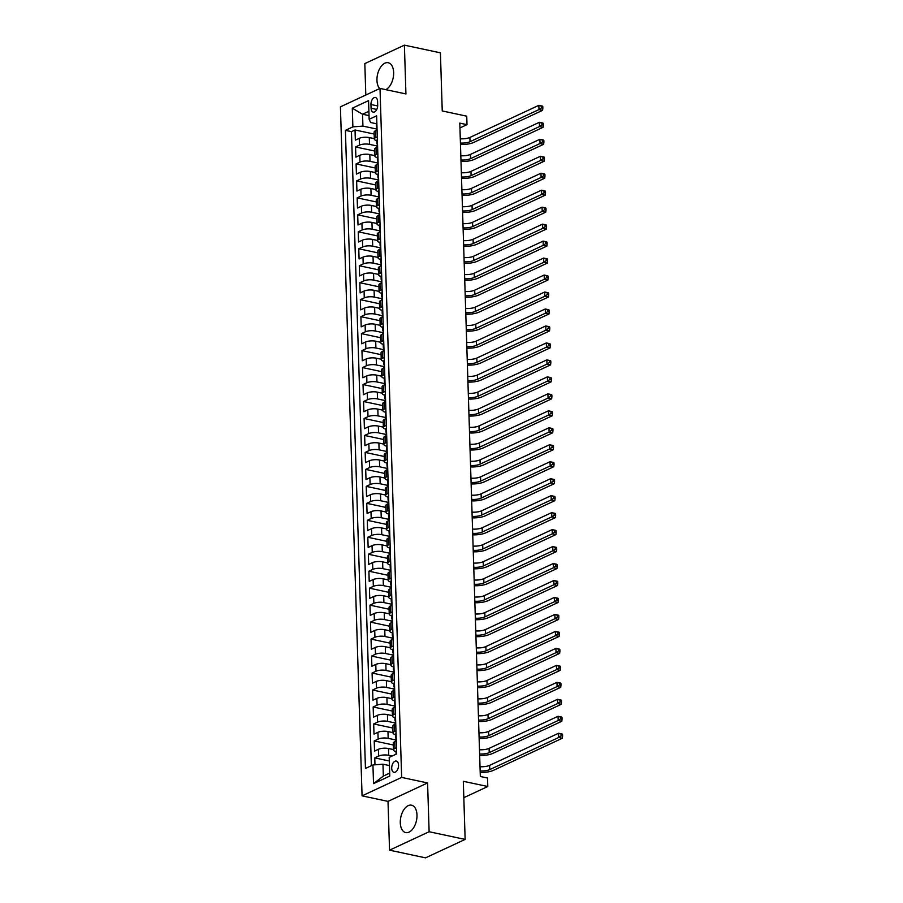 <?xml version="1.0" encoding="UTF-8"?>
<svg xmlns="http://www.w3.org/2000/svg" width="903" height="903" viewBox="0 0 903 903"><rect width="100%" height="100%" fill="white"/><g stroke="black" fill="none" stroke-linecap="round" stroke-linejoin="round"><path stroke-width="1.35" d="M416.983 815.003A14.008 8.003 -78 0 0 411.554 805.194A14.008 8.003 -78 0 0 400.289 822.78A14.008 8.003 -78 0 0 405.718 832.589A14.008 8.003 -78 0 0 416.983 815.003M385.773 89.645A14.008 8.003 -78 0 0 393.652 72.545A14.008 8.003 -78 0 0 388.222 62.736A14.008 8.003 -78 0 0 376.957 80.311A14.008 8.003 -78 0 0 379.711 88.55M398.55 765.089A5.745 3.285 -78 0 0 396.327 761.06A5.745 3.285 -78 0 0 391.71 768.272A5.745 3.285 -78 0 0 393.934 772.302A5.745 3.285 -78 0 0 398.55 765.089M389.543 850.174L425.55 857.85L465.135 839.418L429.117 831.731L427.582 782.946L401.654 777.415L362.069 795.848L388.008 801.379L389.543 850.174L429.117 831.731M401.654 777.415L380.005 88.415L340.42 106.847L362.069 795.848M380.005 88.415L405.932 93.946L404.397 45.15L364.823 63.582L365.805 95.018M404.397 45.15L440.416 52.825L442.244 110.956L466.738 116.171L466.998 124.659L459.796 123.124L480.328 776.49L487.53 778.025L487.801 786.513L463.307 781.287L465.135 839.418M374.305 138.644L369.293 137.583A7.179 2.337 178.2 0 0 359.247 138.34L355.342 140.168L355.026 129.976L374.158 134.062M376.957 145.959L369.508 144.367A7.179 2.337 178.2 0 0 359.462 145.135L355.556 146.952L374.689 151.027M355.556 146.952L355.884 157.133L359.789 155.316A7.179 2.337 178.2 0 1 369.824 154.548L374.835 155.621M375.366 172.586L370.365 171.525A7.179 2.337 178.2 0 0 360.32 172.281L356.414 174.11L356.098 163.917L375.219 168.003M375.896 189.562L370.896 188.49A7.179 2.337 178.2 0 0 360.85 189.258L356.945 191.075L356.629 180.893L375.75 184.968M376.438 206.527L371.426 205.466A7.179 2.337 178.2 0 0 361.381 206.223L357.475 208.04L357.159 197.859L376.291 201.945M376.969 223.504L371.957 222.431A7.179 2.337 178.2 0 0 361.922 223.199L358.017 225.016L357.69 214.835L376.822 218.91M377.499 240.469L372.499 239.408A7.179 2.337 178.2 0 0 362.453 240.164L358.547 241.981L358.231 231.8L377.352 235.886M378.03 257.445L373.029 256.373A7.179 2.337 178.2 0 0 362.983 257.141L359.078 258.958L358.762 248.776L377.883 252.851M378.56 274.41L373.56 273.349A7.179 2.337 178.2 0 0 363.514 274.106L359.608 275.923L359.292 265.742L378.425 269.828M379.102 291.387L374.09 290.314A7.179 2.337 178.2 0 0 364.056 291.082L360.15 292.899L359.823 282.718L378.955 286.793M379.632 308.352L374.632 307.291A7.179 2.337 178.2 0 0 364.586 308.047L360.681 309.864L360.365 299.683L379.486 303.769M380.163 325.328L375.163 324.256A7.179 2.337 178.2 0 0 365.117 325.024L361.211 326.841L360.895 316.66L380.016 320.734M380.694 342.293L375.693 341.221A7.179 2.337 178.2 0 0 365.647 341.989L361.742 343.806L361.426 333.625L380.558 337.711M381.235 359.27L376.224 358.198A7.179 2.337 178.2 0 0 366.189 358.965L362.284 360.782L361.956 350.601L381.089 354.676M381.766 376.235L376.754 375.163A7.179 2.337 178.2 0 0 366.72 375.93L362.814 377.747L362.498 367.566L381.619 371.652M382.296 393.2L377.296 392.139A7.179 2.337 178.2 0 0 367.25 392.907L363.345 394.724L363.029 384.543L382.15 388.617M382.827 410.176L377.826 409.104A7.179 2.337 178.2 0 0 367.781 409.872L363.875 411.689L363.559 401.508L382.691 405.582M383.369 427.142L378.357 426.081A7.179 2.337 178.2 0 0 368.322 426.848L364.417 428.665L364.09 418.484L383.222 422.559M383.899 444.118L378.888 443.046A7.179 2.337 178.2 0 0 368.853 443.813L364.947 445.63L364.631 435.449L383.752 439.524M384.43 461.083L379.429 460.022A7.179 2.337 178.2 0 0 369.383 460.79L365.478 462.607L365.162 452.426L384.283 456.5M384.96 478.059L379.96 476.987A7.179 2.337 178.2 0 0 369.914 477.755L366.008 479.572L365.692 469.391L384.825 473.465M385.502 495.025L380.49 493.964A7.179 2.337 178.2 0 0 370.456 494.731L366.55 496.548L366.223 486.367L385.355 490.442M386.032 512.001L381.021 510.929A7.179 2.337 178.2 0 0 370.986 511.696L367.081 513.514L366.765 503.332L385.886 507.407M386.563 528.966L381.563 527.905A7.179 2.337 178.2 0 0 371.517 528.673L367.611 530.49L367.295 520.309L386.416 524.383M387.094 545.943L382.093 544.87A7.179 2.337 178.2 0 0 372.047 545.638L368.142 547.455L367.826 537.274L386.958 541.348M387.635 562.908L382.624 561.847A7.179 2.337 178.2 0 0 372.589 562.603L368.684 564.431L368.356 554.25L387.489 558.325M388.166 579.884L383.154 578.812A7.179 2.337 178.2 0 0 373.12 579.579L369.214 581.397L368.898 571.215L388.019 575.29M388.696 596.849L383.696 595.788A7.179 2.337 178.2 0 0 373.65 596.544L369.745 598.373L369.429 588.18L388.55 592.266M389.227 613.826L384.226 612.753A7.179 2.337 178.2 0 0 374.181 613.521L370.275 615.338L369.959 605.157L389.091 609.232M389.769 630.791L384.757 629.73A7.179 2.337 178.2 0 0 374.722 630.486L370.817 632.314L370.49 622.122L389.622 626.208M390.299 647.767L385.288 646.695A7.179 2.337 178.2 0 0 375.253 647.462L371.347 649.28L371.031 639.098L390.152 643.173M390.83 664.732L385.829 663.671A7.179 2.337 178.2 0 0 375.783 664.427L371.878 666.245L371.562 656.063L390.683 660.149M391.36 681.709L386.36 680.636A7.179 2.337 178.2 0 0 376.314 681.404L372.408 683.221L372.092 673.04L391.225 677.115M391.902 698.674L386.89 697.613A7.179 2.337 178.2 0 0 376.856 698.369L372.95 700.186L372.623 690.005L391.755 694.091M392.433 715.65L387.421 714.578A7.179 2.337 178.2 0 0 377.386 715.345L373.481 717.163L373.165 706.981L392.286 711.056M392.963 732.615L387.963 731.554A7.179 2.337 178.2 0 0 377.917 732.31L374.011 734.128L373.695 723.946L392.816 728.032M393.494 749.592L388.493 748.519A7.179 2.337 178.2 0 0 378.447 749.287L374.542 751.104L374.226 740.923L393.358 744.998M370.952 104.511L371.077 108.236A5.565 3.183 -78 0 0 373.232 112.141A5.565 3.183 -78 0 0 377.702 105.154L377.589 101.418A5.565 3.183 -78 0 0 375.434 97.524A5.565 3.183 -78 0 0 370.952 104.511L377.691 105.944M369.022 115.607L362.554 114.23L362.927 126.104L352.881 126.871L345.397 130.359L365.444 768.453L372.939 764.965L373.526 783.635L389.78 776.061L389.193 757.391L396.688 753.903L376.63 115.81L369.146 119.298L370.625 122.515L376.258 123.722M352.881 126.871L352.294 108.202L368.559 100.628L369.146 119.298M392.105 756.037L388.708 755.303L388.493 748.519M395.627 739.929L388.177 738.338L387.963 731.554M395.096 722.953L387.635 721.362L387.421 714.578M394.566 705.988L387.105 704.396L386.89 697.613M394.024 689.012L386.574 687.431L386.36 680.636M393.494 672.046L386.044 670.455L385.829 663.671M392.963 655.07L385.502 653.49L385.288 646.695M392.433 638.105L384.971 636.513L384.757 629.73M391.891 621.129L384.441 619.548L384.226 612.753M391.36 604.163L383.91 602.572L383.696 595.788M390.83 587.187L383.369 585.607L383.154 578.812M390.299 570.222L382.838 568.63L382.624 561.847M389.757 553.246L382.308 551.665L382.093 544.87M389.227 536.28L381.777 534.689L381.563 527.905M388.696 519.315L381.235 517.724L381.021 510.929M388.166 502.339L380.705 500.747L380.49 493.964M387.624 485.374L380.174 483.782L379.96 476.987M387.094 468.397L379.644 466.806L379.429 460.022M386.563 451.432L379.102 449.841L378.888 443.046M386.032 434.456L378.571 432.864L378.357 426.081M385.491 417.491L378.041 415.899L377.826 409.104M384.96 400.514L377.51 398.923L377.296 392.139M384.43 383.549L376.969 381.958L376.754 375.163M383.899 366.573L376.438 364.981L376.224 358.198M383.357 349.608L375.908 348.016L375.693 341.221M382.827 332.631L375.377 331.04L375.163 324.256M382.296 315.666L374.835 314.075L374.632 307.291M381.766 298.69L374.305 297.098L374.09 290.314M381.224 281.725L373.774 280.133L373.56 273.349M380.694 264.748L373.244 263.157L373.029 256.373M380.163 247.783L372.702 246.192L372.499 239.408M379.632 230.807L372.171 229.227L371.957 222.431M379.091 213.842L371.641 212.25L371.426 205.466M378.56 196.865L371.11 195.285L370.896 188.49M378.03 179.9L370.569 178.309L370.365 171.525M377.499 162.924L370.038 161.344L369.824 154.548M355.026 129.976L351.448 131.646L371.37 765.699M388.708 755.303A7.179 2.337 -1.8 0 0 378.662 756.071L374.756 757.888L374.982 764.807M374.226 740.923L378.131 739.105A7.179 2.337 -1.8 0 1 388.177 738.338M373.695 723.946L377.601 722.129A7.179 2.337 -1.8 0 1 387.635 721.362M373.165 706.981L377.07 705.164A7.179 2.337 -1.8 0 1 387.105 704.396M372.623 690.005L376.528 688.188A7.179 2.337 -1.8 0 1 386.574 687.431M372.092 673.04L375.998 671.222A7.179 2.337 -1.8 0 1 386.044 670.455M371.562 656.063L375.467 654.246A7.179 2.337 -1.8 0 1 385.502 653.49M371.031 639.098L374.937 637.281A7.179 2.337 -1.8 0 1 384.971 636.513M370.49 622.122L374.395 620.305A7.179 2.337 -1.8 0 1 384.441 619.548M369.959 605.157L373.865 603.339A7.179 2.337 -1.8 0 1 383.91 602.572M369.429 588.18L373.334 586.363A7.179 2.337 -1.8 0 1 383.369 585.607M368.898 571.215L372.804 569.398A7.179 2.337 -1.8 0 1 382.838 568.63M368.356 554.25L372.262 552.422A7.179 2.337 -1.8 0 1 382.308 551.665M367.826 537.274L371.731 535.456A7.179 2.337 -1.8 0 1 381.777 534.689M367.295 520.309L371.201 518.48A7.179 2.337 -1.8 0 1 381.235 517.724M366.765 503.332L370.67 501.515A7.179 2.337 -1.8 0 1 380.705 500.747M366.223 486.367L370.128 484.539A7.179 2.337 -1.8 0 1 380.174 483.782M365.692 469.391L369.598 467.573A7.179 2.337 -1.8 0 1 379.644 466.806M365.162 452.426L369.067 450.597A7.179 2.337 -1.8 0 1 379.102 449.841M364.631 435.449L368.537 433.632A7.179 2.337 -1.8 0 1 378.571 432.864M364.09 418.484L367.995 416.667A7.179 2.337 -1.8 0 1 378.041 415.899M363.559 401.508L367.465 399.69A7.179 2.337 -1.8 0 1 377.51 398.923M363.029 384.543L366.934 382.725A7.179 2.337 -1.8 0 1 376.969 381.958M362.498 367.566L366.404 365.749A7.179 2.337 -1.8 0 1 376.438 364.981M361.956 350.601L365.862 348.784A7.179 2.337 -1.8 0 1 375.908 348.016M361.426 333.625L365.331 331.807A7.179 2.337 -1.8 0 1 375.377 331.04M360.895 316.66L364.801 314.842A7.179 2.337 -1.8 0 1 374.835 314.075M360.365 299.683L364.27 297.866A7.179 2.337 -1.8 0 1 374.305 297.098M359.823 282.718L363.728 280.901A7.179 2.337 -1.8 0 1 373.774 280.133M359.292 265.742L363.198 263.924A7.179 2.337 -1.8 0 1 373.244 263.157M358.762 248.776L362.667 246.959A7.179 2.337 -1.8 0 1 372.702 246.192M358.231 231.8L362.137 229.983A7.179 2.337 -1.8 0 1 372.171 229.227M357.69 214.835L361.595 213.018A7.179 2.337 -1.8 0 1 371.641 212.25M357.159 197.859L361.065 196.041A7.179 2.337 -1.8 0 1 371.11 195.285M356.629 180.893L360.534 179.076A7.179 2.337 -1.8 0 1 370.569 178.309M356.098 163.917L360.004 162.1A7.179 2.337 -1.8 0 1 370.038 161.344M377.285 136.827L375.727 137.561A7.179 2.337 178.2 0 0 374.316 139.017A7.179 2.337 178.2 0 0 376.799 140.687M377.082 130.043L375.513 130.766A7.179 2.337 178.2 0 0 374.102 132.222L374.316 139.017M377.612 147.008L376.043 147.742A7.179 2.337 178.2 0 0 374.632 149.198L374.847 155.982A7.179 2.337 -1.8 0 1 376.258 154.526L377.826 153.803M378.143 163.985L376.574 164.707A7.179 2.337 178.2 0 0 375.163 166.163L375.377 172.958A7.179 2.337 -1.8 0 1 376.788 171.502L378.357 170.769M378.673 180.95L377.115 181.684A7.179 2.337 178.2 0 0 375.693 183.14L375.908 189.923A7.179 2.337 -1.8 0 1 377.33 188.467L378.888 187.745M379.215 197.926L377.646 198.649A7.179 2.337 178.2 0 0 376.235 200.105L376.449 206.9A7.179 2.337 -1.8 0 1 377.86 205.444L379.418 204.71M379.745 214.891L378.176 215.625A7.179 2.337 178.2 0 0 376.765 217.081L376.98 223.865A7.179 2.337 -1.8 0 1 378.391 222.409L379.96 221.686M380.276 231.868L378.707 232.59A7.179 2.337 178.2 0 0 377.296 234.046L377.51 240.841A7.179 2.337 -1.8 0 1 378.921 239.385L380.49 238.652M380.806 248.833L379.249 249.567A7.179 2.337 178.2 0 0 377.826 251.023L378.041 257.806A7.179 2.337 -1.8 0 1 379.463 256.35L381.021 255.628M381.348 265.809L379.779 266.532A7.179 2.337 178.2 0 0 378.368 267.988L378.583 274.783A7.179 2.337 -1.8 0 1 379.994 273.327L381.551 272.593M381.879 282.774L380.31 283.508A7.179 2.337 178.2 0 0 378.899 284.964L379.113 291.748A7.179 2.337 -1.8 0 1 380.524 290.292L382.093 289.57M382.409 299.751L380.84 300.473A7.179 2.337 178.2 0 0 379.429 301.929L379.644 308.713A7.179 2.337 -1.8 0 1 381.055 307.268L382.624 306.535M382.94 316.716L381.382 317.45A7.179 2.337 178.2 0 0 379.96 318.906L380.174 325.69A7.179 2.337 -1.8 0 1 381.597 324.233L383.154 323.511M383.482 333.692L381.913 334.415A7.179 2.337 178.2 0 0 380.502 335.871L380.716 342.655A7.179 2.337 -1.8 0 1 382.127 341.21L383.685 340.476M384.012 350.657L382.443 351.391A7.179 2.337 178.2 0 0 381.032 352.847L381.247 359.631A7.179 2.337 -1.8 0 1 382.658 358.175L384.226 357.453M384.543 367.634L382.974 368.356A7.179 2.337 178.2 0 0 381.563 369.812L381.777 376.596A7.179 2.337 -1.8 0 1 383.188 375.151L384.757 374.418M385.073 384.599L383.515 385.333A7.179 2.337 178.2 0 0 382.093 386.789L382.308 393.573A7.179 2.337 -1.8 0 1 383.73 392.116L385.288 391.383M385.615 401.575L384.046 402.298A7.179 2.337 178.2 0 0 382.635 403.754L382.849 410.538A7.179 2.337 -1.8 0 1 384.26 409.093L385.818 408.359M386.145 418.541L384.576 419.274A7.179 2.337 178.2 0 0 383.165 420.719L383.38 427.514A7.179 2.337 -1.8 0 1 384.791 426.058L386.36 425.324M386.676 435.517L385.107 436.239A7.179 2.337 178.2 0 0 383.696 437.695L383.91 444.479A7.179 2.337 -1.8 0 1 385.321 443.034L386.89 442.301M387.206 452.482L385.649 453.216A7.179 2.337 178.2 0 0 384.226 454.66L384.441 461.456A7.179 2.337 -1.8 0 1 385.863 459.999L387.421 459.266M387.748 469.458L386.179 470.181A7.179 2.337 178.2 0 0 384.768 471.637L384.983 478.421A7.179 2.337 -1.8 0 1 386.394 476.965L387.951 476.242M388.279 486.424L386.71 487.157A7.179 2.337 178.2 0 0 385.299 488.602L385.513 495.397A7.179 2.337 -1.8 0 1 386.924 493.941L388.493 493.207M388.809 503.389L387.24 504.122A7.179 2.337 178.2 0 0 385.829 505.578L386.044 512.362A7.179 2.337 -1.8 0 1 387.455 510.906L389.024 510.184M389.34 520.365L387.782 521.099A7.179 2.337 178.2 0 0 386.36 522.544L386.574 529.339A7.179 2.337 -1.8 0 1 387.997 527.883L389.554 527.149M389.882 537.33L388.313 538.064A7.179 2.337 178.2 0 0 386.902 539.52L387.105 546.304A7.179 2.337 -1.8 0 1 388.527 544.848L390.085 544.125M390.412 554.307L388.843 555.029A7.179 2.337 178.2 0 0 387.432 556.485L387.647 563.28A7.179 2.337 -1.8 0 1 389.058 561.824L390.627 561.09M390.943 571.272L389.374 572.005A7.179 2.337 178.2 0 0 387.963 573.461L388.177 580.245A7.179 2.337 -1.8 0 1 389.588 578.789L391.157 578.067M391.473 588.248L389.915 588.97A7.179 2.337 178.2 0 0 388.493 590.427L388.708 597.222A7.179 2.337 -1.8 0 1 390.13 595.766L391.688 595.032M392.015 605.213L390.446 605.947A7.179 2.337 178.2 0 0 389.035 607.403L389.238 614.187A7.179 2.337 -1.8 0 1 390.66 612.731L392.218 612.008M392.545 622.19L390.976 622.912A7.179 2.337 178.2 0 0 389.565 624.368L389.78 631.163A7.179 2.337 -1.8 0 1 391.191 629.707L392.76 628.973M393.076 639.155L391.507 639.888A7.179 2.337 178.2 0 0 390.096 641.344L390.31 648.128A7.179 2.337 -1.8 0 1 391.721 646.672L393.29 645.95M393.606 656.131L392.049 656.853A7.179 2.337 178.2 0 0 390.627 658.31L390.841 665.105A7.179 2.337 -1.8 0 1 392.263 663.649L393.821 662.915M394.148 673.096L392.579 673.83A7.179 2.337 178.2 0 0 391.168 675.286L391.371 682.07A7.179 2.337 -1.8 0 1 392.794 680.614L394.351 679.891M394.679 690.073L393.11 690.795A7.179 2.337 178.2 0 0 391.699 692.251L391.913 699.046A7.179 2.337 -1.8 0 1 393.324 697.59L394.893 696.856M395.209 707.038L393.64 707.771A7.179 2.337 178.2 0 0 392.229 709.227L392.444 716.011A7.179 2.337 -1.8 0 1 393.855 714.555L395.424 713.833M395.74 724.014L394.182 724.737A7.179 2.337 178.2 0 0 392.76 726.193L392.974 732.988A7.179 2.337 -1.8 0 1 394.397 731.532L395.954 730.798M396.282 740.979L394.713 741.713A7.179 2.337 178.2 0 0 393.302 743.169L393.505 749.953A7.179 2.337 -1.8 0 1 394.927 748.497L396.485 747.774M376.427 128.982L362.927 126.104M463.826 797.676L487.801 786.513M459.943 127.944L466.998 124.659M368.887 111.272L362.554 114.23L352.294 108.202M389.453 765.586L382.974 764.198L383.346 776.083L389.69 773.126M351.448 131.646L345.397 130.359M374.756 757.888L389.306 760.992M377.33 157.653A7.179 2.337 -1.8 0 1 374.847 155.982M377.86 174.629A7.179 2.337 -1.8 0 1 375.377 172.958M378.391 191.594A7.179 2.337 -1.8 0 1 375.908 189.923M378.933 208.57A7.179 2.337 -1.8 0 1 376.449 206.9M379.463 225.536A7.179 2.337 -1.8 0 1 376.98 223.865M379.994 242.512A7.179 2.337 -1.8 0 1 377.51 240.841M380.524 259.477A7.179 2.337 -1.8 0 1 378.041 257.806M381.066 276.453A7.179 2.337 -1.8 0 1 378.583 274.783M381.597 293.419A7.179 2.337 -1.8 0 1 379.113 291.748M382.127 310.395A7.179 2.337 -1.8 0 1 379.644 308.713M382.658 327.36A7.179 2.337 -1.8 0 1 380.174 325.69M383.199 344.336A7.179 2.337 -1.8 0 1 380.716 342.655M383.73 361.302A7.179 2.337 -1.8 0 1 381.247 359.631M384.26 378.278A7.179 2.337 -1.8 0 1 381.777 376.596M384.791 395.243A7.179 2.337 -1.8 0 1 382.308 393.573M385.333 412.208A7.179 2.337 -1.8 0 1 382.849 410.538M385.863 429.185A7.179 2.337 -1.8 0 1 383.38 427.514M386.394 446.15A7.179 2.337 -1.8 0 1 383.91 444.479M386.924 463.126A7.179 2.337 -1.8 0 1 384.441 461.456M387.466 480.091A7.179 2.337 -1.8 0 1 384.983 478.421M387.997 497.068A7.179 2.337 -1.8 0 1 385.513 495.397M388.527 514.033A7.179 2.337 -1.8 0 1 386.044 512.362M389.058 531.009A7.179 2.337 -1.8 0 1 386.574 529.339M389.599 547.974A7.179 2.337 -1.8 0 1 387.105 546.304M390.13 564.951A7.179 2.337 -1.8 0 1 387.647 563.28M390.66 581.916A7.179 2.337 -1.8 0 1 388.177 580.245M391.191 598.892A7.179 2.337 -1.8 0 1 388.708 597.222M391.733 615.857A7.179 2.337 -1.8 0 1 389.238 614.187M392.263 632.834A7.179 2.337 -1.8 0 1 389.78 631.163M392.794 649.799A7.179 2.337 -1.8 0 1 390.31 648.128M393.324 666.775A7.179 2.337 -1.8 0 1 390.841 665.105M393.866 683.74A7.179 2.337 -1.8 0 1 391.371 682.07M394.397 700.717A7.179 2.337 -1.8 0 1 391.913 699.046M394.927 717.682A7.179 2.337 -1.8 0 1 392.444 716.011M395.458 734.658A7.179 2.337 -1.8 0 1 392.974 732.988M372.939 764.965L382.974 764.198M395.999 751.623A7.179 2.337 -1.8 0 1 393.505 749.953M373.526 783.635L383.346 776.083M427.582 782.946L388.008 801.379M376.844 122.661A4.752 1.546 178.2 0 0 376.258 123.44L376.359 126.657A4.752 1.546 178.2 0 0 376.867 127.323L376.991 127.413M376.472 130.325L376.416 128.7A4.752 1.546 -1.8 0 1 376.675 128.17L377.002 127.583M460.293 138.791A8.974 2.912 178.2 0 0 469.899 137.448L538.843 105.335L542.443 106.102L541.348 106.193L541.405 107.886L542.85 108.191L542.793 106.498M460.417 143.035A8.974 2.912 178.2 0 0 470.034 141.692L538.978 109.579L538.843 105.335L541.348 106.193M541.405 107.886L538.978 109.579L542.579 110.347L473.635 142.46A13.466 4.368 -1.8 0 1 460.474 144.525M542.579 110.347L542.85 108.191M377.375 139.626A4.752 1.546 178.2 0 0 376.788 140.405L376.89 143.633A4.752 1.546 178.2 0 0 377.398 144.299L377.533 144.378M377.488 143.193L377.149 143.103A4.752 1.546 178.2 0 0 376.89 143.633M377.002 147.291L376.957 145.665A4.752 1.546 -1.8 0 1 377.217 145.146L377.533 144.559M460.823 155.756A8.974 2.912 178.2 0 0 470.429 154.413L539.373 122.3L542.974 123.068L541.89 123.158L541.935 124.862L543.38 125.167L543.324 123.463M460.959 160A8.974 2.912 178.2 0 0 470.565 158.657L539.509 126.544L539.373 122.3L541.89 123.158M541.935 124.862L539.509 126.544L543.109 127.312L474.165 159.425A13.466 4.368 -1.8 0 1 461.004 161.502M543.109 127.312L543.38 125.167M377.917 156.603A4.752 1.546 178.2 0 0 377.319 157.382L377.42 160.599A4.752 1.546 178.2 0 0 377.928 161.265L378.064 161.355M377.533 164.267L377.488 162.642A4.752 1.546 -1.8 0 1 377.747 162.111L378.064 161.524M461.354 172.733A8.974 2.912 178.2 0 0 470.96 171.389L539.904 139.276L543.504 140.044L542.421 140.134L542.477 141.827L543.911 142.132L543.854 140.439M461.489 176.977A8.974 2.912 178.2 0 0 471.095 175.633L540.039 143.521L539.904 139.276L542.421 140.134M542.477 141.827L540.039 143.521L543.64 144.288L474.696 176.401A13.466 4.368 -1.8 0 1 461.535 178.467M543.64 144.288L543.911 142.132M378.447 173.568A4.752 1.546 178.2 0 0 377.849 174.347L377.951 177.575A4.752 1.546 178.2 0 0 378.459 178.241L378.594 178.32M378.56 177.135L378.21 177.044A4.752 1.546 178.2 0 0 377.951 177.575M378.075 181.232L378.018 179.607A4.752 1.546 -1.8 0 1 378.278 179.087L378.594 178.501M461.884 189.698A8.974 2.912 178.2 0 0 471.49 188.355L540.445 156.242L544.046 157.009L542.951 157.099L543.008 158.804L544.441 159.109L544.396 157.404M462.02 193.942A8.974 2.912 178.2 0 0 471.626 192.599L540.57 160.486L540.445 156.242L542.951 157.099M543.008 158.804L540.57 160.486L544.17 161.253L475.226 193.366A13.466 4.368 -1.8 0 1 462.065 195.443M544.17 161.253L544.441 159.109M378.978 190.544A4.752 1.546 178.2 0 0 378.391 191.323L378.492 194.54A4.752 1.546 178.2 0 0 379 195.206L379.125 195.296M378.605 198.208L378.549 196.583A4.752 1.546 -1.8 0 1 378.808 196.053L379.136 195.466M462.426 206.674A8.974 2.912 178.2 0 0 472.032 205.331L540.976 173.218L544.577 173.986L543.482 174.076L543.538 175.769L544.983 176.074L544.927 174.381M462.55 210.918A8.974 2.912 178.2 0 0 472.167 209.575L541.111 177.462L540.976 173.218L543.482 174.076M543.538 175.769L541.111 177.462L544.712 178.23L475.768 210.343A13.466 4.368 -1.8 0 1 462.607 212.408M544.712 178.23L544.983 176.074M379.508 207.509A4.752 1.546 178.2 0 0 378.921 208.288L379.023 211.516A4.752 1.546 178.2 0 0 379.531 212.182L379.655 212.261M379.136 215.174L379.091 213.548A4.752 1.546 -1.8 0 1 379.35 213.029L379.666 212.442M462.957 223.639A8.974 2.912 178.2 0 0 472.562 222.296L541.507 190.183L545.107 190.951L544.024 191.041L544.069 192.745L545.514 193.05L545.457 191.346M463.092 227.883A8.974 2.912 178.2 0 0 472.698 226.54L541.642 194.427L541.507 190.183L544.024 191.041M544.069 192.745L541.642 194.427L545.243 195.195L476.299 227.308A13.466 4.368 -1.8 0 1 463.137 229.385M545.243 195.195L545.514 193.05M380.05 224.486A4.752 1.546 178.2 0 0 379.452 225.265L379.553 228.482A4.752 1.546 178.2 0 0 380.061 229.148L380.197 229.227M380.152 228.041L379.813 227.962A4.752 1.546 178.2 0 0 379.553 228.482M379.666 232.15L379.621 230.525A4.752 1.546 -1.8 0 1 379.881 229.994L380.197 229.407M463.487 240.616A8.974 2.912 178.2 0 0 473.093 239.272L542.037 207.159L545.638 207.927L544.554 208.017L544.611 209.71L546.044 210.015L545.988 208.322M463.623 244.86A8.974 2.912 178.2 0 0 473.228 243.517L542.172 211.404L542.037 207.159L544.554 208.017M544.611 209.71L542.172 211.404L545.773 212.171L476.829 244.284A13.466 4.368 -1.8 0 1 463.668 246.35M545.773 212.171L546.044 210.015M380.581 241.451A4.752 1.546 178.2 0 0 379.982 242.23L380.084 245.458A4.752 1.546 178.2 0 0 380.592 246.124L380.727 246.203M380.208 249.115L380.152 247.49A4.752 1.546 -1.8 0 1 380.411 246.97L380.727 246.384M464.018 257.581A8.974 2.912 178.2 0 0 473.623 256.238L542.579 224.125L546.18 224.892L545.085 224.982L545.141 226.676L546.575 226.992L546.529 225.287M464.153 261.825A8.974 2.912 178.2 0 0 473.759 260.482L542.703 228.369L542.579 224.125L545.085 224.982M545.141 226.676L542.703 228.369L546.304 229.136L477.36 261.249A13.466 4.368 -1.8 0 1 464.198 263.326M546.304 229.136L546.575 226.992M381.111 258.427A4.752 1.546 178.2 0 0 380.524 259.206L380.626 262.423A4.752 1.546 178.2 0 0 381.134 263.089L381.258 263.168M380.739 266.092L380.682 264.466A4.752 1.546 -1.8 0 1 380.942 263.936L381.269 263.349M464.56 274.557A8.974 2.912 178.2 0 0 474.165 273.214L543.109 241.101L546.71 241.869L545.615 241.959L545.672 243.652L547.116 243.957L547.06 242.264M464.684 278.801A8.974 2.912 178.2 0 0 474.301 277.458L543.245 245.345L543.109 241.101L545.615 241.959M545.672 243.652L543.245 245.345L546.846 246.113L477.901 278.226A13.466 4.368 -1.8 0 1 464.74 280.291M546.846 246.113L547.116 243.957M381.642 275.392A4.752 1.546 178.2 0 0 381.055 276.171L381.156 279.399A4.752 1.546 178.2 0 0 381.664 280.065L381.788 280.144M381.755 278.948L381.416 278.869A4.752 1.546 178.2 0 0 381.156 279.399M381.269 283.057L381.224 281.431A4.752 1.546 -1.8 0 1 381.484 280.912L381.8 280.325M465.09 291.522A8.974 2.912 178.2 0 0 474.696 290.179L543.64 258.066L547.241 258.834L546.157 258.924L546.202 260.617L547.647 260.933L547.59 259.229M465.226 295.766A8.974 2.912 178.2 0 0 474.831 294.423L543.775 262.31L543.64 258.066L546.157 258.924M546.202 260.617L543.775 262.31L547.376 263.078L478.432 295.191A13.466 4.368 -1.8 0 1 465.271 297.256M547.376 263.078L547.647 260.933M382.183 292.369A4.752 1.546 178.2 0 0 381.585 293.148L381.687 296.365A4.752 1.546 178.2 0 0 382.195 297.031L382.33 297.11M381.8 300.033L381.755 298.408A4.752 1.546 -1.8 0 1 382.014 297.877L382.33 297.29M465.621 308.499A8.974 2.912 178.2 0 0 475.226 307.155L544.17 275.043L547.771 275.81L546.687 275.9L546.744 277.593L548.177 277.898L548.121 276.205M465.756 312.731A8.974 2.912 178.2 0 0 475.362 311.4L544.306 279.287L544.17 275.043L546.687 275.9M546.744 277.593L544.306 279.287L547.907 280.054L478.962 312.167A13.466 4.368 -1.8 0 1 465.801 314.233M547.907 280.054L548.177 277.898M382.714 309.334A4.752 1.546 178.2 0 0 382.116 310.113L382.217 313.341A4.752 1.546 178.2 0 0 382.725 314.007L382.861 314.086M382.341 316.998L382.285 315.373A4.752 1.546 -1.8 0 1 382.545 314.854L382.861 314.267M466.151 325.464A8.974 2.912 178.2 0 0 475.757 324.121L544.712 292.008L548.313 292.775L547.218 292.865L547.274 294.559L548.708 294.875L548.663 293.17M466.287 329.708A8.974 2.912 178.2 0 0 475.892 328.365L544.836 296.252L544.712 292.008L547.218 292.865M547.274 294.559L544.836 296.252L548.437 297.019L479.493 329.132A13.466 4.368 -1.8 0 1 466.332 331.198M548.437 297.019L548.708 294.875M383.244 326.31A4.752 1.546 178.2 0 0 382.658 327.089L382.759 330.306A4.752 1.546 178.2 0 0 383.267 330.972L383.391 331.051M383.357 329.866L383.019 329.787A4.752 1.546 178.2 0 0 382.759 330.306M382.872 333.975L382.816 332.349A4.752 1.546 -1.8 0 1 383.075 331.819L383.403 331.232M466.693 342.44A8.974 2.912 178.2 0 0 476.299 341.097L545.243 308.984L548.843 309.752L547.749 309.842L547.805 311.535L549.25 311.84L549.193 310.147M466.817 346.673A8.974 2.912 178.2 0 0 476.434 345.341L545.378 313.228L545.243 308.984L547.749 309.842M547.805 311.535L545.378 313.228L548.979 313.996L480.035 346.109A13.466 4.368 -1.8 0 1 466.874 348.174M548.979 313.996L549.25 311.84M383.775 343.275A4.752 1.546 178.2 0 0 383.188 344.054L383.29 347.283A4.752 1.546 178.2 0 0 383.798 347.948L383.922 348.027M383.403 350.94L383.357 349.314A4.752 1.546 -1.8 0 1 383.617 348.795L383.933 348.208M467.223 359.405A8.974 2.912 178.2 0 0 476.829 358.062L545.773 325.949L549.374 326.717L548.29 326.807L548.335 328.5L549.78 328.816L549.724 327.112M467.359 363.649A8.974 2.912 178.2 0 0 476.965 362.306L545.909 330.193L545.773 325.949L548.29 326.807M548.335 328.5L545.909 330.193L549.509 330.961L480.565 363.074A13.466 4.368 -1.8 0 1 467.404 365.139M549.509 330.961L549.78 328.816M384.317 360.252A4.752 1.546 178.2 0 0 383.719 361.031L383.82 364.248A4.752 1.546 178.2 0 0 384.328 364.914L384.464 364.993M383.933 367.916L383.888 366.291A4.752 1.546 -1.8 0 1 384.147 365.76L384.464 365.173M467.754 376.382A8.974 2.912 178.2 0 0 477.36 375.038L546.304 342.926L549.904 343.693L548.821 343.783L548.877 345.477L550.311 345.781L550.254 344.088M467.889 380.614A8.974 2.912 178.2 0 0 477.495 379.283L546.439 347.17L546.304 342.926L548.821 343.783M548.877 345.477L546.439 347.17L550.04 347.937L481.096 380.05A13.466 4.368 -1.8 0 1 467.935 382.116M550.04 347.937L550.311 345.781M384.847 377.217A4.752 1.546 178.2 0 0 384.249 377.996L384.351 381.224A4.752 1.546 178.2 0 0 384.859 381.89L384.994 381.969M384.475 384.881L384.418 383.256A4.752 1.546 -1.8 0 1 384.678 382.725L384.994 382.15M468.285 393.347A8.974 2.912 178.2 0 0 477.89 392.004L546.846 359.891L550.446 360.658L549.351 360.748L549.408 362.442L550.841 362.758L550.796 361.053M468.42 397.591A8.974 2.912 178.2 0 0 478.026 396.248L546.97 364.135L546.846 359.891L549.351 360.748M549.408 362.442L546.97 364.135L550.57 364.902L481.626 397.015A13.466 4.368 -1.8 0 1 468.465 399.081M550.57 364.902L550.841 362.758M385.378 394.193A4.752 1.546 178.2 0 0 384.791 394.972L384.892 398.189A4.752 1.546 178.2 0 0 385.4 398.855L385.525 398.934M385.491 397.749L385.152 397.67A4.752 1.546 178.2 0 0 384.892 398.189M385.005 401.858L384.949 400.232A4.752 1.546 -1.8 0 1 385.209 399.702L385.536 399.115M468.826 410.312A8.974 2.912 178.2 0 0 478.432 408.98L547.376 376.867L550.977 377.635L549.882 377.714L549.938 379.418L551.383 379.723L551.327 378.03M468.95 414.556A8.974 2.912 178.2 0 0 478.567 413.224L547.511 381.111L547.376 376.867L549.882 377.714M549.938 379.418L547.511 381.111L551.112 381.879L482.168 413.992A13.466 4.368 -1.8 0 1 469.007 416.057M551.112 381.879L551.383 379.723M385.908 411.158A4.752 1.546 178.2 0 0 385.321 411.937L385.423 415.166A4.752 1.546 178.2 0 0 385.931 415.831L386.055 415.911M385.536 418.823L385.491 417.197A4.752 1.546 -1.8 0 1 385.75 416.667L386.066 416.08M469.357 427.288A8.974 2.912 178.2 0 0 478.962 425.945L547.907 393.832L551.507 394.6L550.424 394.69L550.469 396.383L551.914 396.699L551.857 394.995M469.492 431.532A8.974 2.912 178.2 0 0 479.098 430.189L548.042 398.076L547.907 393.832L550.424 394.69M550.469 396.383L548.042 398.076L551.643 398.844L482.699 430.957A13.466 4.368 -1.8 0 1 469.537 433.022M551.643 398.844L551.914 396.699M386.45 428.135A4.752 1.546 178.2 0 0 385.852 428.914L385.953 432.131A4.752 1.546 178.2 0 0 386.461 432.797L386.597 432.876M386.066 435.799L386.021 434.174A4.752 1.546 -1.8 0 1 386.281 433.643L386.597 433.056M469.887 444.253A8.974 2.912 178.2 0 0 479.493 442.921L548.437 410.809L552.038 411.576L550.954 411.655L551.011 413.36L552.444 413.664L552.388 411.971M470.023 448.498A8.974 2.912 178.2 0 0 479.628 447.166L548.572 415.053L548.437 410.809L550.954 411.655M551.011 413.36L548.572 415.053L552.173 415.82L483.229 447.933A13.466 4.368 -1.8 0 1 470.068 449.999M552.173 415.82L552.444 413.664M386.981 445.1A4.752 1.546 178.2 0 0 386.382 445.879L386.484 449.107A4.752 1.546 178.2 0 0 386.992 449.773L387.127 449.852M387.094 448.656L386.744 448.577A4.752 1.546 178.2 0 0 386.484 449.107M386.608 452.764L386.552 451.139A4.752 1.546 -1.8 0 1 386.811 450.608L387.127 450.021M470.418 461.23A8.974 2.912 178.2 0 0 480.024 459.887L548.979 427.774L552.58 428.541L551.485 428.632L551.541 430.325L552.975 430.629L552.929 428.936M470.553 465.474A8.974 2.912 178.2 0 0 480.159 464.131L549.103 432.018L548.979 427.774L551.485 428.632M551.541 430.325L549.103 432.018L552.704 432.785L483.76 464.898A13.466 4.368 -1.8 0 1 470.598 466.964M552.704 432.785L552.975 430.629M387.511 462.065A4.752 1.546 178.2 0 0 386.924 462.844L387.026 466.072A4.752 1.546 178.2 0 0 387.534 466.738L387.658 466.817M387.139 469.741L387.082 468.115A4.752 1.546 -1.8 0 1 387.342 467.585L387.669 466.998M470.96 478.195A8.974 2.912 178.2 0 0 480.565 476.863L549.509 444.75L553.11 445.518L552.015 445.597L552.072 447.301L553.516 447.606L553.46 445.913M471.084 482.439A8.974 2.912 178.2 0 0 480.701 481.096L549.645 448.983L549.509 444.75L552.015 445.597M552.072 447.301L549.645 448.983L553.246 449.762L484.301 481.875A13.466 4.368 -1.8 0 1 471.14 483.94M553.246 449.762L553.516 447.606M388.042 479.041A4.752 1.546 178.2 0 0 387.455 479.82L387.556 483.049A4.752 1.546 178.2 0 0 388.064 483.715L388.188 483.794M388.155 482.597L387.816 482.518A4.752 1.546 178.2 0 0 387.556 483.049M387.669 486.706L387.624 485.08A4.752 1.546 -1.8 0 1 387.884 484.55L388.2 483.963M471.49 495.171A8.974 2.912 178.2 0 0 481.096 493.828L550.04 461.715L553.641 462.483L552.557 462.573L552.602 464.266L554.047 464.571L553.99 462.878M471.626 499.415A8.974 2.912 178.2 0 0 481.231 498.072L550.175 465.959L550.04 461.715L552.557 462.573M552.602 464.266L550.175 465.959L553.776 466.727L484.832 498.84A13.466 4.368 -1.8 0 1 471.671 500.905M553.776 466.727L554.047 464.571M388.583 496.007A4.752 1.546 178.2 0 0 387.985 496.785L388.087 500.014A4.752 1.546 178.2 0 0 388.595 500.68L388.73 500.759M388.2 503.682L388.155 502.057A4.752 1.546 -1.8 0 1 388.414 501.526L388.73 500.939M472.021 512.136A8.974 2.912 178.2 0 0 481.626 510.805L550.57 478.692L554.171 479.459L553.087 479.538L553.144 481.243L554.577 481.547L554.521 479.854M472.156 516.381A8.974 2.912 178.2 0 0 481.762 515.037L550.706 482.924L550.57 478.692L553.087 479.538M553.144 481.243L550.706 482.924L554.307 483.692L485.362 515.805A13.466 4.368 -1.8 0 1 472.201 517.882M554.307 483.692L554.577 481.547M389.114 512.983A4.752 1.546 178.2 0 0 388.516 513.762L388.617 516.99A4.752 1.546 178.2 0 0 389.125 517.645L389.261 517.735M389.227 516.539L388.877 516.46A4.752 1.546 178.2 0 0 388.617 516.99M388.741 520.647L388.685 519.022A4.752 1.546 -1.8 0 1 388.945 518.491L389.261 517.904M472.551 529.113A8.974 2.912 178.2 0 0 482.157 527.77L551.112 495.657L554.713 496.424L553.618 496.515L553.674 498.208L555.108 498.512L555.063 496.819M472.687 533.357A8.974 2.912 178.2 0 0 482.292 532.014L551.236 499.901L551.112 495.657L553.618 496.515M553.674 498.208L551.236 499.901L554.837 500.668L485.893 532.781A13.466 4.368 -1.8 0 1 472.732 534.847M554.837 500.668L555.108 498.512M389.644 529.948A4.752 1.546 178.2 0 0 389.058 530.727L389.159 533.955A4.752 1.546 178.2 0 0 389.667 534.621L389.791 534.7M389.272 537.612L389.216 535.987A4.752 1.546 -1.8 0 1 389.475 535.468L389.803 534.881M473.093 546.078A8.974 2.912 178.2 0 0 482.699 544.746L551.643 512.633L555.243 513.401L554.149 513.48L554.205 515.184L555.65 515.489L555.593 513.796M473.217 550.322A8.974 2.912 178.2 0 0 482.834 548.979L551.778 516.866L551.643 512.633L554.149 513.48M554.205 515.184L551.778 516.866L555.379 517.633L486.435 549.746A13.466 4.368 -1.8 0 1 473.274 551.823M555.379 517.633L555.65 515.489M390.175 546.925A4.752 1.546 178.2 0 0 389.588 547.703L389.69 550.932A4.752 1.546 178.2 0 0 390.198 551.586L390.322 551.677M389.803 554.589L389.757 552.963A4.752 1.546 -1.8 0 1 390.006 552.433L390.333 551.846M473.623 563.054A8.974 2.912 178.2 0 0 483.229 561.711L552.173 529.598L555.774 530.366L554.69 530.456L554.735 532.149L556.18 532.454L556.124 530.761M473.759 567.298A8.974 2.912 178.2 0 0 483.365 565.955L552.309 533.842L552.173 529.598L554.69 530.456M554.735 532.149L552.309 533.842L555.909 534.61L486.965 566.723A13.466 4.368 -1.8 0 1 473.804 568.788M555.909 534.61L556.18 532.454M390.706 563.89A4.752 1.546 178.2 0 0 390.119 564.668L390.22 567.897A4.752 1.546 178.2 0 0 390.728 568.563L390.864 568.642M390.818 567.456L390.48 567.366A4.752 1.546 178.2 0 0 390.22 567.897M390.333 571.554L390.288 569.928A4.752 1.546 -1.8 0 1 390.547 569.409L390.864 568.822M474.154 580.019A8.974 2.912 178.2 0 0 483.76 578.688L552.704 546.575L556.304 547.342L555.221 547.421L555.277 549.126L556.711 549.43L556.654 547.737M474.289 584.264A8.974 2.912 178.2 0 0 483.895 582.92L552.839 550.807L552.704 546.575L555.221 547.421M555.277 549.126L552.839 550.807L556.44 551.575L487.496 583.688A13.466 4.368 -1.8 0 1 474.335 585.765M556.44 551.575L556.711 549.43M391.247 580.866A4.752 1.546 178.2 0 0 390.649 581.645L390.751 584.873A4.752 1.546 178.2 0 0 391.259 585.528L391.394 585.618M390.875 588.53L390.818 586.905A4.752 1.546 -1.8 0 1 391.078 586.374L391.394 585.787M474.685 596.996A8.974 2.912 178.2 0 0 484.29 595.653L553.246 563.54L556.846 564.307L555.751 564.398L555.808 566.091L557.241 566.395L557.196 564.702M474.82 601.24A8.974 2.912 178.2 0 0 484.426 599.897L553.37 567.784L553.246 563.54L555.751 564.398M555.808 566.091L553.37 567.784L556.97 568.551L488.026 600.664A13.466 4.368 -1.8 0 1 474.865 602.73M556.97 568.551L557.241 566.395M391.778 597.831A4.752 1.546 178.2 0 0 391.191 598.61L391.292 601.838A4.752 1.546 178.2 0 0 391.8 602.504L391.925 602.583M391.405 605.495L391.349 603.87A4.752 1.546 -1.8 0 1 391.609 603.351L391.936 602.764M475.226 613.961A8.974 2.912 178.2 0 0 484.832 612.618L553.776 580.505L557.377 581.284L556.282 581.363L556.338 583.067L557.783 583.372L557.727 581.667M475.35 618.205A8.974 2.912 178.2 0 0 484.967 616.862L553.911 584.749L553.776 580.505L556.282 581.363M556.338 583.067L553.911 584.749L557.512 585.516L488.568 617.629A13.466 4.368 -1.8 0 1 475.407 619.706M557.512 585.516L557.783 583.372M392.308 614.808A4.752 1.546 178.2 0 0 391.721 615.586L391.823 618.803A4.752 1.546 178.2 0 0 392.331 619.469L392.455 619.56M392.421 618.363L392.083 618.284A4.752 1.546 178.2 0 0 391.823 618.803M391.936 622.472L391.891 620.846A4.752 1.546 -1.8 0 1 392.139 620.316L392.466 619.729M475.757 630.937A8.974 2.912 178.2 0 0 485.362 629.594L554.307 597.481L557.907 598.249L556.824 598.339L556.869 600.032L558.314 600.337L558.257 598.644M475.892 635.181A8.974 2.912 178.2 0 0 485.498 633.838L554.442 601.725L554.307 597.481L556.824 598.339M556.869 600.032L554.442 601.725L558.043 602.493L489.099 634.606A13.466 4.368 -1.8 0 1 475.937 636.671M558.043 602.493L558.314 600.337M392.839 631.773A4.752 1.546 178.2 0 0 392.252 632.551L392.353 635.78A4.752 1.546 178.2 0 0 392.861 636.446L392.997 636.525M392.466 639.437L392.421 637.811A4.752 1.546 -1.8 0 1 392.681 637.292L392.997 636.705M476.287 647.902A8.974 2.912 178.2 0 0 485.893 646.559L554.837 614.446L558.438 615.214L557.354 615.304L557.411 617.009L558.844 617.313L558.788 615.609M476.423 652.147A8.974 2.912 178.2 0 0 486.028 650.803L554.973 618.69L554.837 614.446L557.354 615.304M557.411 617.009L554.973 618.69L558.573 619.458L489.629 651.571A13.466 4.368 -1.8 0 1 476.468 653.648M558.573 619.458L558.844 617.313M393.381 648.749A4.752 1.546 178.2 0 0 392.782 649.528L392.884 652.745A4.752 1.546 178.2 0 0 393.392 653.411L393.527 653.501M393.008 656.413L392.952 654.788A4.752 1.546 -1.8 0 1 393.211 654.257L393.527 653.67M476.818 664.879A8.974 2.912 178.2 0 0 486.424 663.536L555.379 631.423L558.98 632.19L557.885 632.281L557.941 633.974L559.375 634.278L559.329 632.585M476.953 669.123A8.974 2.912 178.2 0 0 486.559 667.78L555.503 635.667L555.379 631.423L557.885 632.281M557.941 633.974L555.503 635.667L559.104 636.434L490.16 668.547A13.466 4.368 -1.8 0 1 476.998 670.613M559.104 636.434L559.375 634.278M393.911 665.714A4.752 1.546 178.2 0 0 393.324 666.493L393.426 669.721A4.752 1.546 178.2 0 0 393.934 670.387L394.058 670.466M394.024 669.281L393.685 669.191A4.752 1.546 178.2 0 0 393.426 669.721M393.539 673.378L393.482 671.753A4.752 1.546 -1.8 0 1 393.742 671.234L394.069 670.647M477.36 681.844A8.974 2.912 178.2 0 0 486.965 680.501L555.909 648.388L559.51 649.155L558.415 649.246L558.472 650.95L559.916 651.255L559.86 649.55M477.484 686.088A8.974 2.912 178.2 0 0 487.101 684.745L556.045 652.632L555.909 648.388L558.415 649.246M558.472 650.95L556.045 652.632L559.646 653.4L490.701 685.512A13.466 4.368 -1.8 0 1 477.54 687.589M559.646 653.4L559.916 651.255M394.442 682.691A4.752 1.546 178.2 0 0 393.855 683.469L393.956 686.686A4.752 1.546 178.2 0 0 394.464 687.352L394.588 687.443M394.069 690.355L394.013 688.729A4.752 1.546 -1.8 0 1 394.272 688.199L394.6 687.612M477.89 698.82A8.974 2.912 178.2 0 0 487.496 697.477L556.44 665.364L560.041 666.132L558.957 666.222L559.002 667.915L560.447 668.22L560.391 666.527M478.026 703.065A8.974 2.912 178.2 0 0 487.631 701.721L556.575 669.608L556.44 665.364L558.957 666.222M559.002 667.915L556.575 669.608L560.176 670.376L491.232 702.489A13.466 4.368 -1.8 0 1 478.071 704.554M560.176 670.376L560.447 668.22M394.972 699.656A4.752 1.546 178.2 0 0 394.385 700.435L394.487 703.663A4.752 1.546 178.2 0 0 394.995 704.329L395.13 704.408M394.6 707.32L394.555 705.694A4.752 1.546 -1.8 0 1 394.814 705.175L395.13 704.588M478.421 715.786A8.974 2.912 178.2 0 0 488.026 714.442L556.97 682.329L560.571 683.097L559.488 683.187L559.544 684.88L560.977 685.196L560.921 683.492M478.556 720.03A8.974 2.912 178.2 0 0 488.162 718.686L557.106 686.573L556.97 682.329L559.488 683.187M559.544 684.88L557.106 686.573L560.707 687.341L491.763 719.454A13.466 4.368 -1.8 0 1 478.601 721.531M560.707 687.341L560.977 685.196M395.514 716.632A4.752 1.546 178.2 0 0 394.916 717.411L395.017 720.628A4.752 1.546 178.2 0 0 395.525 721.294L395.661 721.373M395.142 724.296L395.085 722.671A4.752 1.546 -1.8 0 1 395.345 722.14L395.661 721.553M478.951 732.762A8.974 2.912 178.2 0 0 488.557 731.419L557.512 699.306L561.113 700.073L560.018 700.164L560.074 701.857L561.508 702.162L561.463 700.468M479.087 737.006A8.974 2.912 178.2 0 0 488.692 735.663L557.636 703.55L557.512 699.306L560.018 700.164M560.074 701.857L557.636 703.55L561.237 704.317L492.293 736.43A13.466 4.368 -1.8 0 1 479.132 738.496M561.237 704.317L561.508 702.162M396.045 733.597A4.752 1.546 178.2 0 0 395.458 734.376L395.559 737.604A4.752 1.546 178.2 0 0 396.067 738.27L396.191 738.349M395.672 741.261L395.616 739.636A4.752 1.546 -1.8 0 1 395.875 739.117L396.203 738.53M479.493 749.727A8.974 2.912 178.2 0 0 489.099 748.384L558.043 716.271L561.643 717.038L560.549 717.129L560.605 718.822L562.05 719.138L561.993 717.433M479.617 753.971A8.974 2.912 178.2 0 0 489.234 752.628L558.178 720.515L558.043 716.271L560.549 717.129M560.605 718.822L558.178 720.515L561.779 721.283L492.835 753.395A13.466 4.368 -1.8 0 1 479.674 755.472M561.779 721.283L562.05 719.138M396.575 750.574A4.752 1.546 178.2 0 0 395.988 751.352L396.078 754.186M480.024 766.703A8.974 2.912 178.2 0 0 489.629 765.36L558.573 733.247L562.174 734.015L561.09 734.105L561.135 735.798L562.58 736.103L562.524 734.41M480.159 770.936A8.974 2.912 178.2 0 0 489.765 769.604L558.709 737.491L558.573 733.247L561.09 734.105M561.135 735.798L558.709 737.491L562.309 738.259L493.365 770.372A13.466 4.368 -1.8 0 1 480.204 772.437M562.309 738.259L562.58 736.103M369.508 144.367L369.293 137.583M359.462 145.135L359.247 138.34M378.662 756.071L378.447 749.287M378.131 739.105L377.917 732.31M377.601 722.129L377.386 715.345M377.07 705.164L376.856 698.369M376.528 688.188L376.314 681.404M375.998 671.222L375.783 664.427M375.467 654.246L375.253 647.462M374.937 637.281L374.722 630.486M374.395 620.305L374.181 613.521M373.865 603.339L373.65 596.544M373.334 586.363L373.12 579.579M372.804 569.398L372.589 562.603M372.262 552.422L372.047 545.638M371.731 535.456L371.517 528.673M371.201 518.48L370.986 511.696M370.67 501.515L370.456 494.731M370.128 484.539L369.914 477.755M369.598 467.573L369.383 460.79M369.067 450.597L368.853 443.813M368.537 433.632L368.322 426.848M367.995 416.667L367.781 409.872M367.465 399.69L367.25 392.907M366.934 382.725L366.72 375.93M366.404 365.749L366.189 358.965M365.862 348.784L365.647 341.989M365.331 331.807L365.117 325.024M364.801 314.842L364.586 308.047M364.27 297.866L364.056 291.082M363.728 280.901L363.514 274.106M363.198 263.924L362.983 257.141M362.667 246.959L362.453 240.164M362.137 229.983L361.922 223.199M361.595 213.018L361.381 206.223M361.065 196.041L360.85 189.258M360.534 179.076L360.32 172.281M360.004 162.1L359.789 155.316M375.727 137.561L375.513 130.766M376.258 154.526L376.043 147.742M376.788 171.502L376.574 164.707M377.33 188.467L377.115 181.684M377.86 205.444L377.646 198.649M378.391 222.409L378.176 215.625M378.921 239.385L378.707 232.59M379.463 256.35L379.249 249.567M379.994 273.327L379.779 266.532M380.524 290.292L380.31 283.508M381.055 307.268L380.84 300.473M381.597 324.233L381.382 317.45M382.127 341.21L381.913 334.415M382.658 358.175L382.443 351.391M383.188 375.151L382.974 368.356M383.73 392.116L383.515 385.333M384.26 409.093L384.046 402.298M384.791 426.058L384.576 419.274M385.321 443.034L385.107 436.239M385.863 459.999L385.649 453.216M386.394 476.965L386.179 470.181M386.924 493.941L386.71 487.157M387.455 510.906L387.24 504.122M387.997 527.883L387.782 521.099M388.527 544.848L388.313 538.064M389.058 561.824L388.843 555.029M389.588 578.789L389.374 572.005M390.13 595.766L389.915 588.97M390.66 612.731L390.446 605.947M391.191 629.707L390.976 622.912M391.721 646.672L391.507 639.888M392.263 663.649L392.049 656.853M392.794 680.614L392.579 673.83M393.324 697.59L393.11 690.795M393.855 714.555L393.64 707.771M394.397 731.532L394.182 724.737M394.927 748.497L394.713 741.713M376.788 109.455L371.077 108.236M469.899 137.448L470.034 141.692M470.429 154.413L470.565 158.657M470.96 171.389L471.095 175.633M471.49 188.355L471.626 192.599M472.032 205.331L472.167 209.575M472.562 222.296L472.698 226.54M473.093 239.272L473.228 243.517M473.623 256.238L473.759 260.482M474.165 273.214L474.301 277.458M474.696 290.179L474.831 294.423M475.226 307.155L475.362 311.4M475.757 324.121L475.892 328.365M476.299 341.097L476.434 345.341M476.829 358.062L476.965 362.306M477.36 375.038L477.495 379.283M477.89 392.004L478.026 396.248M478.432 408.98L478.567 413.224M478.962 425.945L479.098 430.189M479.493 442.921L479.628 447.166M480.024 459.887L480.159 464.131M480.565 476.863L480.701 481.096M481.096 493.828L481.231 498.072M481.626 510.805L481.762 515.037M482.157 527.77L482.292 532.014M482.699 544.746L482.834 548.979M483.229 561.711L483.365 565.955M483.76 578.688L483.895 582.92M484.29 595.653L484.426 599.897M484.832 612.618L484.967 616.862M485.362 629.594L485.498 633.838M485.893 646.559L486.028 650.803M486.424 663.536L486.559 667.78M486.965 680.501L487.101 684.745M487.496 697.477L487.631 701.721M488.026 714.442L488.162 718.686M488.557 731.419L488.692 735.663M489.099 748.384L489.234 752.628M489.629 765.36L489.765 769.604"/></g></svg>
